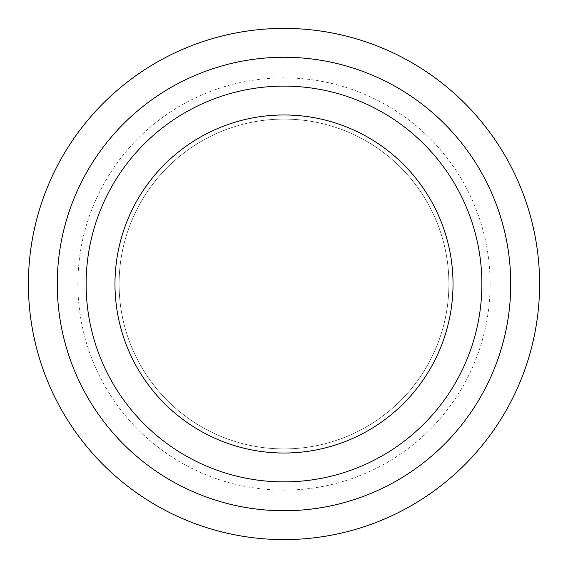 <?xml version="1.0" encoding="UTF-8"?>
<svg xmlns="http://www.w3.org/2000/svg" width="568" height="568" viewBox="0 0 568 568"><rect width="100%" height="100%" fill="white"/><g stroke="black" fill="none" stroke-linecap="round" stroke-linejoin="round"><path stroke-width="0.43" stroke-dasharray="2.84 2.13" d="M490.127 284A206.127 206.127 0 0 0 284 77.873A206.127 206.127 0 0 0 77.873 284A206.127 206.127 0 0 0 284 490.127A206.127 206.127 0 0 0 490.127 284M119.095 284A164.905 164.905 0 0 1 284 119.095A164.905 164.905 0 0 1 448.905 284A164.905 164.905 0 0 1 284 448.905A164.905 164.905 0 0 1 119.095 284A164.905 164.905 0 0 1 284 119.095A164.905 164.905 0 0 1 448.905 284A164.905 164.905 0 0 1 284 448.905A164.905 164.905 0 0 1 119.095 284M284 114.977A169.023 169.023 0 0 0 114.977 284A169.023 169.023 0 0 0 284 453.023A169.023 169.023 0 0 0 453.023 284A169.023 169.023 0 0 0 284 114.977M284 86.116A197.884 197.884 0 0 1 481.884 284A197.884 197.884 0 0 1 284 481.884A197.884 197.884 0 0 1 86.116 284A197.884 197.884 0 0 1 284 86.116A197.884 197.884 0 0 1 481.884 284A197.884 197.884 0 0 1 284 481.884A197.884 197.884 0 0 1 86.116 284A197.884 197.884 0 0 1 284 86.116A197.884 197.884 0 0 1 481.884 284A197.884 197.884 0 0 1 284 481.884A197.884 197.884 0 0 1 86.116 284A197.884 197.884 0 0 1 284 86.116M284 57.261A226.739 226.739 0 0 1 510.738 284A226.739 226.739 0 0 1 284 510.738A226.739 226.739 0 0 1 57.261 284A226.739 226.739 0 0 1 284 57.261M284 28.4A255.6 255.6 0 0 1 539.6 284A255.6 255.6 0 0 1 284 539.6A255.6 255.6 0 0 1 28.4 284A255.6 255.6 0 0 1 284 28.4"/><path stroke-width="0.85" d="M284 114.977A169.023 169.023 0 0 0 114.977 284A169.023 169.023 0 0 0 284 453.023A169.023 169.023 0 0 0 453.023 284A169.023 169.023 0 0 0 284 114.977M284 86.116A197.884 197.884 0 0 1 481.884 284A197.884 197.884 0 0 1 284 481.884A197.884 197.884 0 0 1 86.116 284A197.884 197.884 0 0 1 284 86.116M284 57.261A226.739 226.739 0 0 1 510.738 284A226.739 226.739 0 0 1 284 510.738A226.739 226.739 0 0 1 57.261 284A226.739 226.739 0 0 1 284 57.261M284 28.4A255.6 255.6 0 0 1 539.6 284A255.6 255.6 0 0 1 284 539.6A255.6 255.6 0 0 1 28.4 284A255.6 255.6 0 0 1 284 28.4"/></g></svg>

